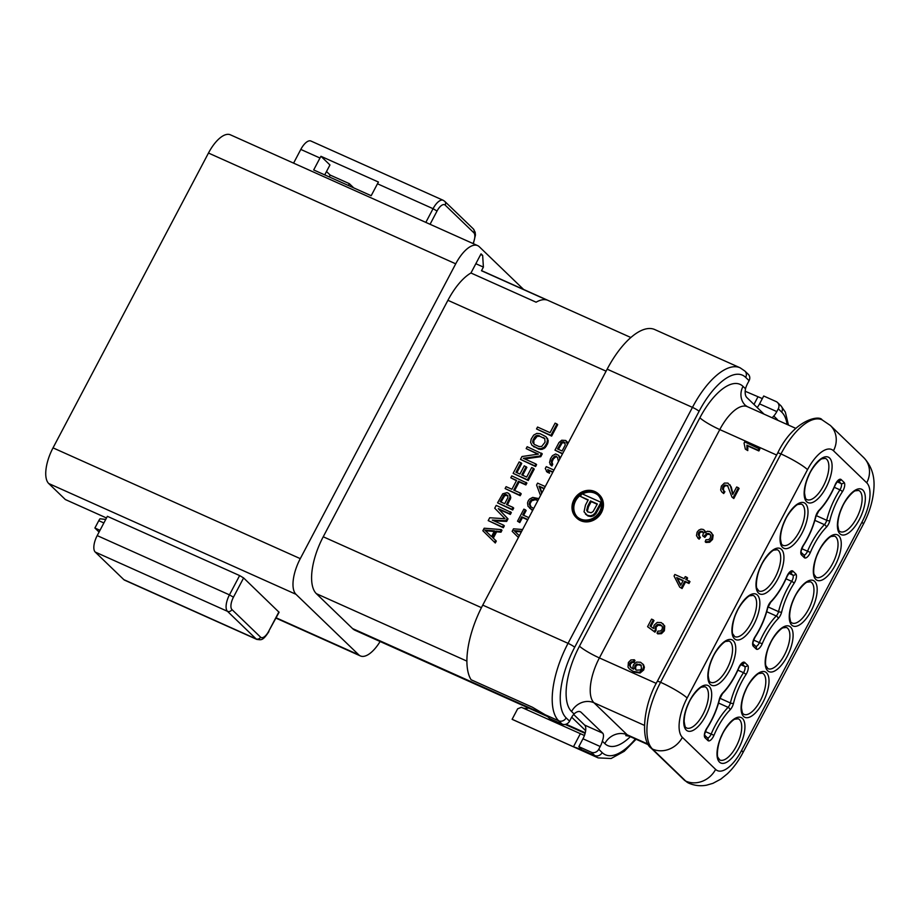 <?xml version="1.0" encoding="UTF-8"?>
<svg xmlns="http://www.w3.org/2000/svg" width="920" height="920" viewBox="0 0 920 920"><rect width="100%" height="100%" fill="white"/><g stroke="black" fill="none" stroke-linecap="round" stroke-linejoin="round"><path stroke-width="1.38" d="M532.036 445.36L538.729 449.132L541.983 449.409L545.158 447.695L547.641 443.716L546.894 443.003L547.481 439.737L546.043 436.735L540.097 433.676L536.843 433.389L533.669 435.114L531.185 439.093L530.598 442.359L532.036 445.36L537.993 448.419L541.247 448.695L544.422 446.982L546.894 443.003M546.296 446.246L545.56 445.533M547.538 716.53L355.12 630.315A48.058 20.263 -65.9 0 1 352.555 628.567L316.353 593.664A48.058 20.263 -65.9 0 1 323.23 536.774L447.913 300.299A48.058 20.263 -65.9 0 1 470.948 272.998L536.107 302.197A48.058 20.263 114.1 0 1 546.653 299.931L481.482 270.733A48.058 20.263 -65.9 0 1 482.897 271.216L630.879 337.525M494.557 542.271L495.293 542.984L496.305 541.075L493.304 538.165L496.639 531.817L500.986 532.197L501.986 530.299L501.25 529.587L484.196 528.218L482.862 530.748L494.557 542.271L495.558 540.362L492.556 537.452L495.903 531.104L500.25 531.484L501.25 529.587M528.873 517.649L522.732 514.901L525.4 509.818L523.871 509.139L517.523 521.191L519.788 522.583L522.468 517.511L527.7 519.857M523.629 515.303L526.148 510.531L525.4 509.818M538.901 498.617L532.703 497.409L529.529 499.123L528.218 500.894L527.528 502.929L528.022 506.287L532.714 510.347M553.955 470.074L546.284 466.635L545.272 468.544L547.159 472.121L549.596 473.213L548.469 470.35L552.782 472.282M560.245 458.148L558.67 455.331L555.611 453.962L552.437 455.676L550.459 458.712L549.539 462.61L551.149 465.29L551.988 463.703L551.298 461.437L551.827 459.712L554.748 456.32L556.002 456.09L557.497 457.55L558.463 461.529M550.091 464.428L551.885 466.003L552.724 464.416L552.034 462.15L553.23 459.16L555.484 457.033L557.048 456.941M567.973 443.486L565.754 440.473L561.717 440.231L558.992 442.531L554.978 450.144L562.488 453.893M493.959 520.823L506.667 521.41L508.012 518.88L499.031 509.369L510.347 514.441L511.347 512.532L496.236 505.379L494.73 508.231L505.068 518.753L489.716 517.753L488.209 520.605L502.584 527.045L503.585 525.147L492.269 520.076L505.931 520.697L507.265 518.167L498.295 508.656L509.611 513.728L510.611 511.819M488.209 520.605L503.32 527.758L504.332 525.849L503.585 525.147M497.57 502.849L512.693 510.002L513.693 508.093L512.957 507.38L506.529 504.505L510.071 497.076L509.105 493.89L507.127 492.614L502.734 493.787L497.57 502.849L511.945 509.289L512.957 507.38M507.437 504.907L510.807 497.789L509.841 494.603L508.346 493.166M514.648 490.498L519.167 481.93L525.895 484.943L526.907 483.034L511.784 475.881L510.784 477.791L516.591 480.389L511.911 489.267L506.103 486.668L505.103 488.566L519.478 495.017L520.478 493.108L513.751 490.095L518.431 481.217L525.159 484.23L526.159 482.322M510.784 477.791L516.43 480.7M505.103 488.566L520.214 495.719L521.214 493.822L520.478 493.108M522.675 475.272L526.861 467.337L524.285 465.808L519.938 474.053L515.959 472.27L520.984 462.748L519.144 461.932L513.13 473.351L527.505 479.791L533.519 468.372L531.691 467.544L526.665 477.066L521.778 474.869L526.125 466.624M516.867 472.673L521.721 463.461L520.984 462.748M513.13 473.351L528.241 480.504L534.255 469.085L533.519 468.372M524.71 458.93L540.776 456.711L542.283 453.859L527.172 446.706L526.171 448.615L538.407 454.089L521.985 456.538L520.478 459.39L534.853 465.83L535.865 463.933L523.319 458.309L540.04 455.998L541.547 453.146M526.171 448.615L537.763 454.181M520.478 459.39L535.601 466.543L536.601 464.646L535.865 463.933M547.641 443.716L548.228 440.45L546.043 436.735M536.533 428.95L551.655 436.103L557.669 424.683L556.933 423.97L555.093 423.142L550.079 432.664L537.544 427.041L536.533 428.95L550.908 435.39L556.933 423.97M491.51 536.59L484.748 530.035L494.511 530.874L491.51 536.59L485.495 530.748L494.19 531.495M514.797 531.334L519.328 535.739L514.797 531.334L521.352 531.898M531.047 506.989L529.954 504.01L531.634 500.836L535.245 499.721L537.901 500.514M541.972 492.786L539.764 486.841L544.088 488.784M558.405 449.328L562.235 442.796L565.167 442.945M501.009 502.032L504.827 495.5L507.771 495.638L507.874 497.651L504.7 503.677L500.112 501.63L504.091 494.787L506.126 494.523L507.794 495.661M533.979 444.107L533.761 440.634L537.188 436.287L539.833 436.287L544.847 438.702M470.948 272.998L481.034 253.862L482.643 255.415L480.677 254.529M482.643 255.415L483.402 267.099L475.835 263.707M483.402 267.099L481.482 270.733M106.501 517.971L65.343 499.537L48.714 483.517A30.107 12.696 -65.9 0 1 53.026 447.867L208.472 153.042A30.107 12.696 -65.9 0 1 230.391 134.814L477.641 245.605A30.107 12.696 114.1 0 0 455.722 263.821L300.276 558.647A30.107 12.696 114.1 0 0 295.964 594.297L358.766 654.833A30.107 12.696 114.1 0 0 360.375 655.925A30.107 12.696 114.1 0 0 380.121 641.516M99.073 532.059L94.898 528.022L98.773 520.674A5.796 2.438 -65.9 0 1 100.004 518.788L105.719 519.443M523.606 289.455L479.239 246.698A30.107 12.696 114.1 0 0 477.641 245.605M585.66 730.652L571.699 717.197M99.992 530.311L94.898 528.022M425.834 222.387L433.055 208.69L377.476 183.781L371.185 195.707L313.685 169.947L319.976 158.021A13.892 5.865 -65.9 0 1 320.953 156.296L329.958 164.967L324.725 174.892M377.476 183.781A13.892 5.865 -65.9 0 1 378.453 182.056L320.953 156.296M243.605 577.933L279.082 612.271L268.72 631.223A10.419 4.393 -65.9 0 1 260.578 637.157L231.943 609.557A10.419 4.393 -65.9 0 1 233.439 597.218L243.605 577.933L239.625 575.575L107.376 516.316L97.198 535.601L229.448 594.86L239.625 575.575M268.916 631.557C262.648 641.251 261.13 639.837 256.829 639.411L124.579 580.152A13.892 5.865 -65.9 0 1 123.843 579.657L95.22 552.058A13.892 5.865 -65.9 0 1 97.198 535.601M293.583 163.139L300.805 149.431A13.892 5.865 -65.9 0 1 310.925 141.024L443.175 200.284A13.892 5.865 -65.9 0 0 433.055 208.69L437.034 211.048A10.419 4.393 -65.9 0 1 445.176 205.114L473.811 232.714A10.419 4.393 -65.9 0 1 473.053 243.547M329.222 176.916L330.188 175.076L326.508 171.522M353.74 187.898L349.358 183.666L348.392 185.495M330.188 175.076L349.358 183.666M500.986 532.197L500.25 531.484M496.639 531.817L495.903 531.104M493.304 538.165L492.556 537.452M496.305 541.075L495.558 540.362M533.025 439.921L535.337 436.252L537.694 435.344L544.732 438.495L545.066 442.175L541.639 446.522L538.993 446.51L534.405 444.463L532.772 442.543L533.025 439.921L533.761 440.634M522.606 529.529L513.509 528.804L512.164 531.334L518.409 537.487M514.061 530.621L521.686 531.277M517.523 521.191L519.053 521.87L521.721 516.798L527.861 519.547M529.667 508.197L532.887 510.036M533.715 508.449L530.495 506.621L529.333 504.528L529.747 501.572L532.001 499.456L534.509 499.008L538.062 500.204M545.261 486.565L537.591 483.126L536.578 485.035L540.523 495.546M541.696 493.315L539.028 486.128L544.249 488.474M550.608 476.422L548.24 480.849M546.411 471.408L548.86 472.5L547.722 469.637L552.943 471.983M559.843 458.907L558.67 455.331M567.433 444.509L565.754 440.473M554.978 450.144L562.649 453.583M565.271 444.958L562.097 450.984L557.509 448.925L561.499 442.094L564.443 442.232L565.271 444.958M485.495 530.748L484.748 530.035M499.031 509.369L498.295 508.656M510.347 514.441L509.611 513.728M508.012 518.88L507.265 518.167M506.667 521.41L505.931 520.697M503.32 527.758L502.584 527.045M509.841 494.603L509.105 493.89M510.565 496.11L509.818 495.397M510.807 497.789L510.071 497.076M510.278 499.502L509.542 498.789M512.693 510.002L511.945 509.289M506.862 495.236L506.126 494.523M505.781 495.132L505.034 494.419M504.827 495.5L504.091 494.787M504.022 496.317L503.286 495.604M520.214 495.719L519.478 495.017M525.895 484.943L525.159 484.23M519.167 481.93L518.431 481.217M528.241 480.504L527.505 479.791M535.601 466.543L534.853 465.83M540.776 456.711L540.04 455.998M547.664 438.633L546.928 437.92M548.228 440.45L547.481 439.737M548.17 441.991L547.423 441.278M534.14 447.074L533.404 446.361M538.729 449.132L537.993 448.419M540.431 449.5L539.683 448.787M541.983 449.409L541.247 448.695M543.881 448.695L543.134 447.982M545.158 447.695L544.422 446.982M535.095 438.092L534.359 437.379M533.393 442.037L532.657 441.324M533.508 443.256L532.772 442.543M544.422 438.345L543.674 437.632M539.833 436.287L539.085 435.574M538.441 436.057L537.694 435.344M537.188 436.287L536.452 435.574M536.072 436.966L535.337 436.252M551.655 436.103L550.908 435.39M522.468 517.511L521.721 516.798M519.788 522.583L519.053 521.87M531.76 509.921L531.024 509.208M537.257 500.227L536.509 499.514M535.245 499.721L534.509 499.008M532.749 500.158L532.001 499.456M531.634 500.836L530.897 500.123M530.495 502.285L529.747 501.572M529.954 504.01L529.218 503.297M530.069 505.241L529.333 504.528M539.764 486.841L539.028 486.128M548.469 470.35L547.722 469.637M549.596 473.213L548.86 472.5M556.738 456.803L556.002 456.09M555.484 457.033L554.748 456.32M554.369 457.711L553.633 456.998M553.23 459.16L552.495 458.447M552.563 460.425L551.827 459.712M552.034 462.15L551.298 461.437M552.138 463.369L551.402 462.656M552.724 464.416L551.988 463.703M551.885 466.003L551.149 465.29M559.992 457.091L559.256 456.377M567.237 441.91L566.501 441.197M567.962 443.405L567.226 442.692M564.259 442.531L563.523 441.818M563.178 442.44L562.442 441.726M562.235 442.796L561.499 442.094M561.43 443.612L560.683 442.899M764.048 414.149L746.856 397.566C745.246 395.945 744.797 393.012 745.499 388.769A11.58 4.887 -65.9 0 1 747.615 383.456L749.087 380.673L745.671 377.372A59.639 25.151 114.1 0 0 699.085 411.297L574.678 647.266A59.639 25.151 114.1 0 0 566.145 717.876L569.572 721.165L571.032 718.37A11.58 4.887 -65.9 0 1 574.057 713.943C576.92 711.424 579.221 710.838 580.98 712.183L602.772 733.194C603.842 734.585 603.704 737.254 602.335 741.198A11.58 4.887 -65.9 0 1 600.219 746.511L582.969 738.783A11.58 4.887 114.1 0 0 584.625 725.063L573.62 714.449M787.117 424.476A59.639 25.151 114.1 0 0 781.689 412.091L778.274 408.802L776.802 411.596A11.58 4.887 -65.9 0 1 773.777 416.024L772.133 417.772M582.969 738.783L578.829 746.649L591.284 752.226A5.796 5.186 -46.1 0 0 598.747 749.294L600.219 746.511M562.097 724.097L549.642 718.508L548.159 717.082A13.892 1.897 27.8 0 0 545.066 714.702L532.45 707.25L471.109 679.765A65.435 27.588 -65.9 0 1 482.747 605.119L607.154 369.161A65.435 27.588 -65.9 0 1 654.787 329.567L740.082 367.781A65.435 27.588 114.1 0 0 692.449 407.376L568.042 643.333A65.435 27.588 114.1 0 0 558.681 720.797L562.097 724.097A5.796 5.186 133.9 0 0 569.572 721.165M591.284 752.226L594.699 755.515A65.435 27.588 114.1 0 0 598.184 757.896L512.889 719.681A65.435 27.588 -65.9 0 1 512.118 719.302L517.661 708.791L521.398 707.307L584.43 735.494M576.092 517.419L576.828 518.132A16.215 14.536 -46.1 0 0 580.589 520.674A16.215 14.536 -46.1 0 0 600.173 514.613A16.215 14.536 -46.1 0 0 599.334 494.787L598.598 494.074A16.215 14.536 -46.1 0 0 594.837 491.544A16.215 14.536 -46.1 0 0 575.253 497.605A16.215 14.536 -46.1 0 0 576.092 517.419A16.215 14.536 -46.1 0 0 579.853 519.961A16.215 14.536 -46.1 0 0 599.426 513.9A16.215 14.536 -46.1 0 0 598.598 494.074M598.149 495.27A15.053 13.501 -46.1 0 0 595.033 493.269A15.053 13.501 -46.1 0 0 582.463 493.982M581.348 494.638A15.053 13.501 -46.1 0 0 577.265 516.936M580.428 496.397L588.213 499.882L585.476 505.091L584.028 511.796L587.293 515.303L590.237 515.856L592.94 515.062L595.159 512.957L601.013 502.297L581.842 493.706L580.428 496.397L588.053 500.192M585.465 514.096L588.041 516.016L590.973 516.568L593.676 515.775L595.907 513.67L601.588 503.32M587.926 512.072L587.42 510.968L588.455 506.862L591.215 501.607L597.172 504.275M778.274 408.802A5.796 5.186 -46.1 0 0 777.504 402.488A5.796 5.186 -46.1 0 0 776.158 401.58L763.703 396.002L759.552 403.868A11.58 4.887 114.1 0 1 757.183 407.525M578.829 746.649L580.301 748.063A13.892 1.897 27.8 0 1 581.095 749.397A13.892 1.897 27.8 0 1 581.083 749.42L573.459 746.775L580.336 733.723M580.324 711.746L579.485 711.516M745.096 391.218L762.335 398.59M745.671 377.372A5.796 5.186 -46.1 0 0 744.901 371.059L748.317 374.348A5.796 5.186 133.9 0 1 749.087 380.673M528.655 708.067A48.058 20.263 -65.9 0 1 522.732 707.905M512.118 719.302L573.459 746.775M745.338 449.132L747.776 450.604L747.626 445.912L758.873 450.949L759.851 449.086L744.682 441.899L744.05 443.106L745.338 449.132L747.04 449.891L746.89 445.199L758.137 450.236L759.115 448.373M732.952 494.028L731.239 486.967L727.904 483.092L724.385 483.092L721.406 486.047L720.659 489.98L721.797 491.993L722.959 492.844L724.167 491.015L722.476 489.244L722.856 486.737L724.661 485.001L727.628 485.518M721.797 491.993L723.706 493.557L724.902 491.728L724.167 491.015M723.568 490.682L723.591 487.45L725.408 485.714L727.984 485.921M738.357 487.749L739.093 488.462L733.792 498.525L731.94 497.041L733.056 497.812L738.357 487.749L736.667 486.979L732.722 494.454L730.146 484.932M699.119 539.166L697.716 537.912L699.119 539.166L700.419 537.441L698.234 534.922L698.544 532.818L700.131 531.311L702.109 531.334L703.409 533.094L702.696 535.808L704.133 536.705L706.548 533.519L708.998 533.566L710.654 535.44L710.344 538.05L708.688 539.649L705.95 539.764L705.203 541.742L705.939 542.455L709.654 542.259L712.54 539.43L713.172 535.164L709.998 531.564L707.296 531.277L704.961 532.829L704.57 530.713L703.156 529.425L701.005 529.161L698.797 530.139L697.072 532.208L696.463 535.67L698.383 538.453L699.683 536.728L699.016 536.199M705.606 532.174L703.892 530.139M699.43 536.544L699.28 533.531L700.867 532.024L703.144 532.197M702.696 535.808L704.869 537.418L707.296 534.232L710.228 534.554M679.707 587.121L682.065 588.558L685.549 581.957L688.988 583.498L689.977 581.635L685.791 579.381L686.872 577.323L685.262 576.598L684.169 578.645L674.855 574.482L674.049 576L679.707 587.121L681.329 587.846L684.802 581.245L688.252 582.785L689.23 580.922M686.688 579.784L687.619 578.036L686.872 577.323M657.041 633.155L657.777 633.869L661.48 633.684L664.366 630.775L664.734 625.991L661.25 622.564L657.179 622.438L654.097 625.22L653.476 628.498L650.049 625.945L653.257 619.873L651.567 619.114L647.577 626.681L654.178 631.465L655.327 629.809L655.396 626.417L657.501 624.461L660.365 624.622L662.423 626.692L662.17 629.418L660.48 631.028L657.915 631.12L657.041 633.155L660.744 632.971L663.63 630.062L663.998 625.278L662.86 623.633M650.854 626.543L653.994 620.586L653.257 619.873M647.577 626.681L654.925 632.178L656.063 630.522L656.132 627.13L658.237 625.174L661.952 625.818M629.383 668.966L633.96 672.106L640.09 673.026L643.712 669.944L644.391 667.219L643.505 664.723L640.573 662.262L636.525 662.078L633.546 664.665L632.937 666.931L633.512 669.219L630.464 667.207L629.418 665.022L629.786 663.24L631.522 661.721L633.408 661.675L634.248 659.755L630.89 659.962L628.394 662.469L628.015 667.046L629.383 668.966L633.213 671.393L639.354 672.313L642.976 669.231L643.644 666.505L642.769 664.01L643.505 664.723M631.2 667.92L630.165 665.735L630.522 663.952L632.258 662.423L634.144 662.388L634.984 660.468L634.248 659.755M680.857 584.936L677.442 578.323L683.031 580.83M635.778 669.806L635.651 666.459L637.629 664.723L641.274 665.413M747.776 450.604L747.04 449.891M758.873 450.949L758.137 450.236M747.626 445.912L746.89 445.199M727.594 485.702L731.94 497.041M705.203 541.742L708.918 541.547L711.804 538.717L712.425 534.462L711.263 532.415M709.734 534.278L710.643 534.876M702.845 532.047L702.109 531.334L702.857 531.829M705.318 531.426L703.156 529.425M683.192 580.52L680.673 585.281L676.706 577.61L683.192 580.52M636.421 670.162L634.639 668.276L634.915 665.746L636.893 664.01L640.941 665.045L641.505 668.61L640.262 669.967L636.421 670.162M733.792 498.525L733.056 497.812M723.706 493.557L722.959 492.844M704.869 537.418L704.133 536.705M688.988 583.498L688.252 582.785M685.549 581.957L684.802 581.245M682.065 588.558L681.329 587.846M677.442 578.323L676.706 577.61M656.063 630.522L655.327 629.809M654.925 632.178L654.178 631.465M634.144 662.388L633.408 661.675M580.382 518.949A15.053 13.501 133.9 0 1 576.897 516.591A15.053 13.501 133.9 0 1 576.115 498.18A15.053 13.501 133.9 0 1 594.297 492.556A15.053 13.501 133.9 0 1 597.793 494.914A15.053 13.501 133.9 0 1 598.563 513.314A15.053 13.501 133.9 0 1 580.382 518.949M590.479 500.905L597.333 503.964L593.089 511.589L591.077 512.773L587.512 511.738L586.684 510.255L587.719 506.149L590.479 500.905L591.215 501.607M447.913 300.299L606.096 371.174M323.23 536.774L481.447 607.66M316.353 593.664L466.888 661.112M98.773 520.674L103.868 522.951M295.964 594.297L48.714 483.517M358.766 654.833L276.161 617.814M278.886 611.938L268.72 631.223M430.065 224.284L437.034 211.048M256.829 639.411A13.892 5.865 -65.9 0 1 256.094 638.905A3.473 3.116 -46.1 0 0 260.578 637.157M95.22 552.058L227.47 611.317L256.094 638.905L123.843 579.657M445.176 205.114A3.473 3.116 133.9 0 0 444.716 201.33L473.351 228.93A3.473 3.116 133.9 0 1 473.811 232.714M319.976 158.021L300.805 149.431M231.943 609.557A3.473 3.116 -46.1 0 1 227.47 611.317A13.892 5.865 -65.9 0 1 229.448 594.86L233.439 597.218M208.472 153.042L455.722 263.821M300.276 558.647L53.026 447.867M352.555 628.567L545.583 715.058M566.03 724.212L585.258 732.826M745.499 388.769L743.015 386.377A55.246 23.287 114.1 0 0 699.879 417.795L579.473 646.15A55.246 23.287 114.1 0 0 571.573 711.539L574.057 713.943M777.883 420.348A55.246 23.287 114.1 0 0 776.261 418.428L773.777 416.024M602.335 741.198L604.819 743.59A55.246 23.287 114.1 0 0 630.338 736.678M598.747 749.294L602.163 752.594A59.639 25.151 114.1 0 0 635.398 738.944M579.473 646.15A17.376 2.369 -152.2 0 0 599.391 657.926A37.869 15.962 114.1 0 0 593.975 702.765L627.221 734.815L648.059 744.154M571.573 711.539A17.376 15.571 133.9 0 1 593.975 702.765L644.38 725.351M699.879 417.795A17.376 2.369 -152.2 0 0 719.785 429.582L599.391 657.926L656.247 683.399M743.015 386.377A17.376 15.571 -46.1 0 0 745.338 405.317L747.35 406.663A37.869 15.962 114.1 0 0 719.785 429.582L776.618 455.043M776.261 418.428A17.376 15.571 -46.1 0 0 775.79 419.405M545.066 714.702L558.681 720.797A5.796 5.186 133.9 0 0 566.145 717.876M482.747 605.119L568.042 643.333A5.796 0.793 -152.2 0 1 574.678 647.266M607.154 369.161L692.449 407.376A5.796 0.793 -152.2 0 1 699.085 411.297M778.481 550.562A22.586 9.522 -65.9 0 1 776.008 575.782A22.586 9.522 -65.9 0 1 758.816 590.962L756.953 588.351C755.619 587.121 756.493 574.908 760.644 566.846C763.956 558.394 772.443 549.849 774.099 550.091L777.273 549.746A22.586 9.522 -65.9 0 1 778.481 550.562M781.471 549.389A24.897 10.499 -65.9 0 1 777.906 578.864A24.897 10.499 -65.9 0 1 758.459 593.032A24.897 10.499 -65.9 0 1 762.013 563.558A24.897 10.499 -65.9 0 1 781.471 549.389M807.519 469.648L687.125 698.004A33.235 14.018 114.1 0 0 682.364 737.345L715.61 769.396A33.235 14.018 114.1 0 0 741.577 750.49L861.971 522.146A33.235 14.018 114.1 0 0 866.72 482.793L833.474 450.742A33.235 14.018 114.1 0 0 807.519 469.648A23.161 3.151 -152.2 0 0 780.965 453.94L660.571 682.295A56.396 23.782 114.1 0 0 652.498 749.053L685.745 781.103A56.396 23.782 114.1 0 0 688.746 783.15C694.531 785.645 700.465 786.324 706.56 785.185L712.908 783.345L720.855 779.091L727.398 773.777C733.401 767.993 738.564 760.966 742.9 752.709L863.293 524.354A23.161 3.151 27.8 0 0 861.971 522.146M803.171 545.491A41.688 17.583 114.1 0 0 815.591 516.787A6.946 2.932 -65.9 0 1 819.03 510.266A41.688 17.583 114.1 0 0 835.119 484.84A6.946 2.932 -65.9 0 1 841.168 479.584L844.054 482.367A6.946 2.932 -65.9 0 1 842.352 491.809A41.688 17.583 114.1 0 0 829.817 520.662A6.946 2.932 -65.9 0 1 826.378 527.194A41.688 17.583 114.1 0 0 810.37 552.425A6.946 2.932 -65.9 0 1 804.333 557.658L801.481 554.898A6.946 2.932 -65.9 0 1 803.171 545.491A2.311 0.724 33 0 1 803.194 545.893C809.082 536.693 813.326 526.884 815.925 516.476L818.777 511.025C825.297 504.206 830.829 495.489 835.337 484.874L837.936 480.585M794.086 583.314A41.688 17.583 114.1 0 0 781.655 612.007A6.946 2.932 -65.9 0 1 778.216 618.528A41.688 17.583 114.1 0 0 762.208 643.77A6.946 2.932 -65.9 0 1 756.182 649.002L753.319 646.242A6.946 2.932 -65.9 0 1 755.009 636.824A41.688 17.583 114.1 0 0 767.429 608.131A6.946 2.932 -65.9 0 1 770.868 601.611A41.688 17.583 114.1 0 0 786.887 576.368A6.946 2.932 -65.9 0 1 792.913 571.136L795.777 573.896A6.946 2.932 -65.9 0 1 794.086 583.314A2.311 0.724 -147 0 0 791.66 581.348A44.011 18.549 114.1 0 0 778.55 611.639A4.635 1.955 -65.9 0 1 776.25 615.986L766.728 611.719M719.279 699.476A6.946 2.932 -65.9 0 1 722.717 692.944A41.688 17.583 114.1 0 0 738.725 667.713A6.946 2.932 -65.9 0 1 744.751 662.481L747.615 665.24A6.946 2.932 -65.9 0 1 745.924 674.647A41.688 17.583 114.1 0 0 733.505 703.351A6.946 2.932 -65.9 0 1 730.066 709.872A41.688 17.583 114.1 0 0 713.966 735.298A6.946 2.932 -65.9 0 1 707.928 740.554L705.042 737.771A6.946 2.932 -65.9 0 1 706.744 728.329A41.688 17.583 114.1 0 0 719.279 699.476A2.311 0.851 13.6 0 0 719.612 699.165L722.453 693.703C728.939 686.941 734.436 678.281 738.944 667.747L741.52 663.481M862.868 490.095A24.897 10.499 -65.9 0 1 859.314 519.582A24.897 10.499 -65.9 0 1 839.868 533.738A24.897 10.499 -65.9 0 1 843.421 504.263A24.897 10.499 -65.9 0 1 862.868 490.095M838.798 535.773A24.897 10.499 -65.9 0 1 835.233 565.248A24.897 10.499 -65.9 0 1 815.787 579.416A24.897 10.499 -65.9 0 1 819.352 549.93A24.897 10.499 -65.9 0 1 838.798 535.773M814.717 581.44A24.897 10.499 -65.9 0 1 811.152 610.914A24.897 10.499 -65.9 0 1 791.706 625.082A24.897 10.499 -65.9 0 1 795.271 595.608A24.897 10.499 -65.9 0 1 814.717 581.44M790.636 627.106A24.897 10.499 -65.9 0 1 787.071 656.592A24.897 10.499 -65.9 0 1 767.625 670.749A24.897 10.499 -65.9 0 1 771.19 641.274A24.897 10.499 -65.9 0 1 790.636 627.106M766.556 672.784A24.897 10.499 -65.9 0 1 762.99 702.259A24.897 10.499 -65.9 0 1 743.544 716.415A24.897 10.499 -65.9 0 1 747.109 686.941A24.897 10.499 -65.9 0 1 766.556 672.784M742.474 718.451A24.897 10.499 -65.9 0 1 738.909 747.925A24.897 10.499 -65.9 0 1 719.463 762.093A24.897 10.499 -65.9 0 1 723.028 732.619A24.897 10.499 -65.9 0 1 742.474 718.451M829.621 458.045A24.897 10.499 -65.9 0 1 826.068 487.531A24.897 10.499 -65.9 0 1 806.61 501.687A24.897 10.499 -65.9 0 1 810.175 472.213A24.897 10.499 -65.9 0 1 829.621 458.045M805.54 503.723A24.897 10.499 -65.9 0 1 801.987 533.197A24.897 10.499 -65.9 0 1 782.54 547.365A24.897 10.499 -65.9 0 1 786.094 517.879A24.897 10.499 -65.9 0 1 805.54 503.723M757.39 595.056A24.897 10.499 -65.9 0 1 753.825 624.542A24.897 10.499 -65.9 0 1 734.379 638.698A24.897 10.499 -65.9 0 1 737.943 609.224A24.897 10.499 -65.9 0 1 757.39 595.056M733.309 640.734A24.897 10.499 -65.9 0 1 729.744 670.208A24.897 10.499 -65.9 0 1 710.297 684.365A24.897 10.499 -65.9 0 1 713.862 654.89A24.897 10.499 -65.9 0 1 733.309 640.734M709.228 686.4A24.897 10.499 -65.9 0 1 705.663 715.875A24.897 10.499 -65.9 0 1 686.216 730.043A24.897 10.499 -65.9 0 1 689.781 700.568A24.897 10.499 -65.9 0 1 709.228 686.4M687.125 698.004A23.161 3.151 -152.2 0 0 660.571 682.295A5.796 0.793 -152.2 0 0 657.294 681.375C642.562 706.859 640.78 741.06 651.153 748.155L684.399 780.206A5.796 5.186 133.9 0 0 685.745 781.103A23.161 20.769 133.9 0 0 715.61 769.396M777.687 453.019C793.856 419.44 819.547 414.839 822.02 419.808A56.396 23.782 114.1 0 0 780.965 453.94A5.796 0.793 -152.2 0 0 777.687 453.019L657.294 681.375M833.474 450.742A23.161 20.769 -46.1 0 0 830.38 425.477L822.02 419.808M866.72 482.793A23.161 20.769 -46.1 0 0 863.638 457.527L830.38 425.477M741.577 750.49A23.161 3.151 27.8 0 1 742.9 752.709M682.364 737.345A23.161 20.769 133.9 0 1 652.498 749.053A5.796 5.186 133.9 0 1 651.153 748.155M604.819 743.59A17.376 15.571 133.9 0 1 627.221 734.815A37.869 15.962 114.1 0 0 629.234 736.184L648.45 744.797M584.625 725.063L602.772 733.194M602.163 752.594A5.796 5.186 133.9 0 1 594.699 755.515L581.083 749.42M753.963 404.421L757.896 396.957M781.689 412.091A5.796 5.186 -46.1 0 0 780.919 405.777L777.504 402.488M776.802 411.596L759.552 403.868M747.914 448.235L747.166 447.522M725.408 485.714L724.661 485.001M723.591 487.45L722.856 486.737M723.212 489.957L722.476 489.244M731.239 486.967L730.503 486.254M732.251 490.981L731.515 490.268M732.929 493.948L732.182 493.235M709.654 542.259L708.918 541.547M707.296 534.232L706.548 533.519M705.375 536.015L704.628 535.302M700.867 532.024L700.131 531.311M699.28 533.531L698.544 532.818M698.97 535.635L698.234 534.922M713.172 535.164L712.425 534.462M712.54 539.43L711.804 538.717M661.48 633.684L660.744 632.971M661.101 625.335L660.365 624.622M658.237 625.174L657.501 624.461M656.132 627.13L655.396 626.417M655.661 628.935L654.925 628.222M664.734 625.991L663.998 625.278M664.366 630.775L663.63 630.062M632.258 662.423L631.522 661.721M630.522 663.952L629.786 663.24M630.165 665.735L629.418 665.022M644.391 667.219L643.644 666.505M643.712 669.944L642.976 669.231M640.09 673.026L639.354 672.313M633.96 672.106L633.213 671.393M635.375 668.99L634.639 668.276M640.412 664.93L639.676 664.217M637.629 664.723L636.893 664.01M819.03 510.266A2.311 1.38 44.3 0 1 818.777 511.025M841.168 479.584A2.311 2.081 133.9 0 1 838.235 480.78M838.212 480.792L841.064 483.541A4.635 1.955 -65.9 0 1 839.925 489.831A44.011 18.549 114.1 0 0 826.7 520.294A4.635 1.955 -65.9 0 1 824.412 524.641A44.011 18.549 114.1 0 0 807.507 551.287A4.635 1.955 -65.9 0 1 803.873 554.99M844.054 482.367A2.311 2.081 133.9 0 1 841.064 483.541L837.165 481.792M842.352 491.809A2.311 0.736 -146.9 0 0 839.925 489.831L834.29 487.301M829.817 520.662A2.311 0.851 -166.4 0 1 826.7 520.294L816.178 515.579M826.378 527.194A2.311 1.38 -135.7 0 0 824.412 524.641L814.878 520.375M810.37 552.425L801.803 548.722M804.333 557.658A2.311 2.081 -46.1 0 0 804.022 555.128L801.262 552.471A2.311 2.081 -46.1 0 1 801.481 554.898M705.042 737.771A2.311 2.081 -46.1 0 0 704.835 735.356C704.225 735.115 704.869 732.895 706.767 728.744C712.712 719.497 716.99 709.642 719.612 699.165M722.717 692.944A2.311 1.38 44.3 0 1 722.453 693.703M744.751 662.481A2.311 2.081 133.9 0 1 741.831 663.676L744.625 666.413A4.635 1.955 -65.9 0 1 743.498 672.681A44.011 18.549 114.1 0 0 730.388 702.972A4.635 1.955 -65.9 0 1 728.099 707.331A44.011 18.549 114.1 0 0 711.114 734.16A4.635 1.955 -65.9 0 1 707.469 737.886M747.615 665.24A2.311 2.081 133.9 0 1 744.625 666.413L740.761 664.677M745.924 674.647A2.311 0.724 -147 0 0 743.498 672.681L737.886 670.174M733.505 703.351A2.311 0.851 -166.4 0 1 730.388 702.972L719.865 698.257M730.066 709.872A2.311 1.38 -135.7 0 0 728.099 707.331L718.566 703.053M713.966 735.298L705.364 731.584M707.928 740.554A2.311 2.081 -46.1 0 0 707.618 738.035L704.731 735.241M778.216 618.528A2.311 1.38 -135.7 0 0 776.25 615.986A44.011 18.549 114.1 0 0 759.356 642.62L753.641 640.067M762.208 643.77L759.356 642.62A4.635 1.955 -65.9 0 1 755.711 646.323M756.182 649.002A2.311 2.081 -46.1 0 0 755.872 646.472L753.112 643.816A2.311 2.081 -46.1 0 1 753.319 646.242M755.009 636.824A2.311 0.724 33 0 1 755.032 637.238C760.932 628.038 765.175 618.228 767.763 607.821L770.615 602.37C777.101 595.596 782.598 586.948 787.106 576.414L786.887 576.368M770.868 601.611A2.311 1.38 44.3 0 1 770.615 602.37M792.913 571.136A2.311 2.081 133.9 0 1 789.981 572.332L792.787 575.069A4.635 1.955 -65.9 0 1 791.66 581.348L786.048 578.829M795.777 573.896A2.311 2.081 133.9 0 1 792.787 575.069L788.923 573.332M781.655 612.007A2.311 0.851 -166.4 0 1 778.55 611.639L768.027 606.924M859.889 491.268A22.586 9.522 -65.9 0 1 857.417 516.499A22.586 9.522 -65.9 0 1 840.213 531.668L839.557 531.208C839.074 531.748 838.488 529.713 837.786 525.09C837.913 519.305 839.339 513.463 842.053 507.564C845.365 499.111 853.852 490.555 855.508 490.797L858.682 490.452A22.586 9.522 -65.9 0 1 859.889 491.268M835.808 536.947A22.586 9.522 -65.9 0 1 833.336 562.166A22.586 9.522 -65.9 0 1 816.144 577.334L814.28 574.735C812.946 573.505 813.82 561.292 817.972 553.23C821.284 544.778 829.771 536.222 831.427 536.463L834.601 536.118A22.586 9.522 -65.9 0 1 835.808 536.947M811.727 582.613A22.586 9.522 -65.9 0 1 809.266 607.832A22.586 9.522 -65.9 0 1 792.062 623.012L791.395 622.553C790.912 623.093 790.326 621.046 789.636 616.434C789.762 610.65 791.177 604.808 793.902 598.897C797.203 590.444 805.69 581.9 807.346 582.141L810.531 581.797A22.586 9.522 -65.9 0 1 811.727 582.613M787.646 628.279A22.586 9.522 -65.9 0 1 785.185 653.51A22.586 9.522 -65.9 0 1 767.981 668.679L766.119 666.08C764.784 664.838 765.658 652.625 769.821 644.575C773.122 636.122 781.609 627.567 783.276 627.808L786.45 627.463A22.586 9.522 -65.9 0 1 787.646 628.279M763.565 673.946A22.586 9.522 -65.9 0 1 761.105 699.177A22.586 9.522 -65.9 0 1 743.9 714.345L743.233 713.897C742.75 714.438 742.164 712.39 741.474 707.768C741.6 701.983 743.026 696.141 745.74 690.241C749.041 681.789 757.528 673.233 759.195 673.474L762.369 673.13A22.586 9.522 -65.9 0 1 763.565 673.946M739.484 719.624A22.586 9.522 -65.9 0 1 737.023 744.843A22.586 9.522 -65.9 0 1 719.819 760.023L717.968 757.413C716.622 756.182 717.508 743.969 721.659 735.908C724.971 727.456 733.458 718.911 735.115 719.152L738.288 718.807A22.586 9.522 -65.9 0 1 739.484 719.624M826.643 459.218A22.586 9.522 -65.9 0 1 824.17 484.449A22.586 9.522 -65.9 0 1 806.966 499.617L806.311 499.169C805.817 499.698 805.23 497.662 804.54 493.039C804.666 487.255 806.092 481.413 808.806 475.513C812.119 467.061 820.606 458.505 822.261 458.746L825.435 458.401A22.586 9.522 -65.9 0 1 826.643 459.218M802.562 504.896A22.586 9.522 -65.9 0 1 800.089 530.115A22.586 9.522 -65.9 0 1 782.885 545.295L782.23 544.835C781.747 545.376 781.16 543.329 780.459 538.706C780.585 532.922 782.011 527.079 784.725 521.18C788.037 512.727 796.524 504.171 798.181 504.413L801.355 504.068A22.586 9.522 -65.9 0 1 802.562 504.896M754.4 596.229A22.586 9.522 -65.9 0 1 751.939 621.46A22.586 9.522 -65.9 0 1 734.735 636.629L732.872 634.029C731.538 632.787 732.412 620.574 736.563 612.524C739.875 604.072 748.362 595.516 750.019 595.757L753.204 595.412A22.586 9.522 -65.9 0 1 754.4 596.229M730.319 641.907A22.586 9.522 -65.9 0 1 727.858 667.126A22.586 9.522 -65.9 0 1 710.654 682.295L709.987 681.846C709.504 682.387 708.918 680.34 708.227 675.717C708.354 669.932 709.769 664.091 712.494 658.191C715.794 649.738 724.281 641.182 725.949 641.424L729.123 641.079A22.586 9.522 -65.9 0 1 730.319 641.907M706.238 687.573A22.586 9.522 -65.9 0 1 703.777 712.793A22.586 9.522 -65.9 0 1 686.573 727.973L685.906 727.513C685.423 728.053 684.836 726.006 684.146 721.395C684.273 715.61 685.699 709.769 688.413 703.857C691.713 695.405 700.2 686.86 701.868 687.102L705.042 686.757A22.586 9.522 -65.9 0 1 706.238 687.573M597.712 510.669L596.976 509.956M595.907 513.67L595.159 512.957M593.676 515.775L592.94 515.062M590.973 516.568L590.237 515.856M588.041 516.016L587.293 515.303M588.455 506.862L587.719 506.149M587.42 510.968L586.684 510.255M473.351 228.93L475.157 232.231L475.444 235.048L473.351 243.685M444.716 201.33L443.175 200.284M360.375 655.925L276 618.125M565.191 724.431L585.12 733.366M863.638 457.527C871.102 465.382 874.563 475.168 874 486.875C873.402 499.387 869.837 511.888 863.293 524.354M688.746 783.15L684.399 780.206M629.234 736.184L625.749 735.62M598.184 757.896L611.11 758.505L624.255 751.295L636.077 739.255M788.452 425.074L785.346 412.125L780.919 405.777M744.901 371.059L740.082 367.781M747.35 406.663L795.731 428.341M702.834 531.806L703.57 532.519M704.042 530.012L704.777 530.725M801.17 552.379L801.285 552.517C800.664 552.241 801.308 550.034 803.194 545.893M753.008 643.712L753.123 643.862C752.514 643.586 753.146 641.378 755.032 637.238M789.682 572.148L787.106 576.414"/></g></svg>
